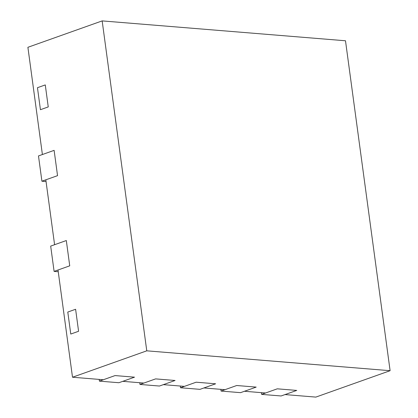 <?xml version="1.0" encoding="UTF-8"?>
<svg xmlns="http://www.w3.org/2000/svg" width="418" height="418" viewBox="0 0 418 418"><rect width="100%" height="100%" fill="white"/><g stroke="black" fill="none" stroke-linecap="round" stroke-linejoin="round"><path stroke-width="0.63" d="M46.048 181.548L41.91 181.213L57.543 175.654L45.818 179.824L54.591 244.708L66.316 240.538L69.733 265.832L66.316 240.538L50.682 246.097L54.1 271.392L69.733 265.832L58.008 270.002L72.507 377.229L103.33 379.748L115.054 375.578L134.523 377.167L115.054 375.578L99.421 381.138L118.884 382.726L134.523 377.167L122.793 381.336L143.886 383.06L155.611 378.891L175.074 380.479L155.611 378.891L139.973 384.445L159.441 386.039L175.074 380.479L163.349 384.649L184.437 386.368L196.162 382.204L215.631 383.792L196.162 382.204L180.529 387.758L199.997 389.351L215.631 383.792L203.906 387.961L224.994 389.68L236.719 385.511L256.187 387.105L236.719 385.511L221.085 391.07L240.554 392.659L256.187 387.105L244.462 391.269L265.55 392.993L277.275 388.824L296.743 390.412L277.275 388.824L261.642 394.383L281.105 395.971L296.743 390.412L285.013 394.582L315.836 397.1L390.104 370.698L345.493 40.771L102.164 20.9L146.77 350.827L390.104 370.698M102.164 20.9L27.896 47.302L42.396 154.529L54.121 150.36L57.543 175.654L54.121 150.36L38.487 155.919L41.91 181.213M72.507 377.229L146.77 350.827M78.584 331.27L75.606 309.273L78.584 331.27L70.767 334.05L67.789 312.053L75.606 309.273L67.789 312.053L70.767 334.05L78.584 331.27M48.248 106.919L45.275 84.922L48.248 106.919L40.431 109.699L37.458 87.702L45.275 84.922L37.458 87.702L40.431 109.699L48.248 106.919M58.243 271.731L54.1 271.392M99.186 379.408L99.421 381.138M139.743 382.721L139.973 384.445M180.299 386.033L180.529 387.758M220.85 389.341L221.085 391.07M261.407 392.654L261.642 394.383"/></g></svg>
